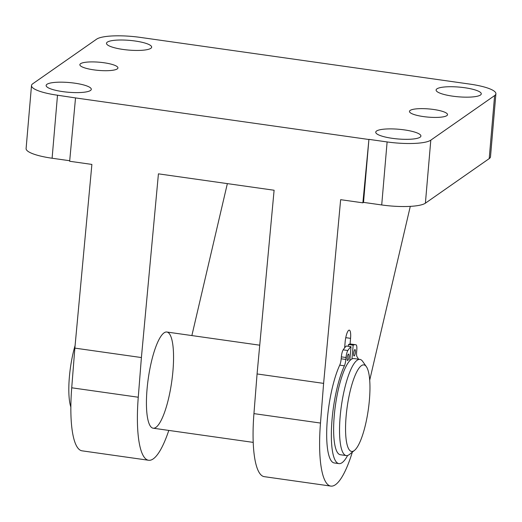 <?xml version="1.0" encoding="UTF-8"?>
<svg xmlns="http://www.w3.org/2000/svg" width="522" height="522" viewBox="0 0 522 522"><rect width="100%" height="100%" fill="white"/><g stroke="black" fill="none" stroke-linecap="round" stroke-linejoin="round"><path stroke-width="0.78" d="M352.337 452.13A80.956 19.719 -81.9 0 1 330.85 486.093A80.956 19.719 -81.9 0 1 320.482 423.055L323.614 383.376L340.644 199.678L362.875 202.83L368.923 139.361L363.521 202.379L362.875 202.83M410.292 206.366L369.693 380.212M350.073 344.044L350.562 338.347A10.199 2.486 -81.9 0 0 349.277 330.145A10.199 2.486 -81.9 0 0 345.127 342.145L344.637 347.841M172.932 371.077A48.572 11.83 -81.9 0 1 153.181 428.203A48.572 11.83 -81.9 0 1 148.281 378.45A48.572 11.83 -81.9 0 1 166.812 332.018A48.572 11.83 -81.9 0 1 172.932 371.077M168.802 430.415A80.956 19.719 -81.9 0 1 148.633 460.267L82.091 450.832A80.956 19.719 -81.9 0 1 71.723 387.794L74.855 348.115L91.885 164.417L69.654 161.265L75.527 97.921L368.747 139.485M75.527 97.921L57.505 95.219A35.62 7.654 -175.1 0 1 31.503 85.549A35.62 7.654 -175.1 0 1 32.788 83.742L96.603 39.17A35.62 7.654 -175.1 0 1 140.287 37.395L469.898 84.114A35.62 7.654 -175.1 0 1 495.9 93.784L490.497 156.802A35.62 7.654 -175.1 0 1 489.212 158.61L425.397 203.182A35.62 7.654 -175.1 0 1 381.712 204.957L363.521 202.379M148.633 460.267A80.956 19.719 -81.9 0 1 138.265 397.229L141.403 357.55L158.427 173.846L274.102 190.243L257.072 373.948L323.614 383.376M69.7 160.73L52.102 158.238A35.62 7.654 -175.1 0 1 26.1 148.568L31.503 85.549M495.9 93.784A35.62 7.654 -175.1 0 1 494.615 95.591L430.8 140.164A35.62 7.654 -175.1 0 1 387.115 141.938L368.923 139.361M464.724 87.729A22.668 4.868 -175.1 0 1 481.271 93.882A22.668 4.868 -175.1 0 1 458.27 96.798A22.668 4.868 -175.1 0 1 436.105 90.012A22.668 4.868 -175.1 0 1 464.724 87.729M135.113 41.01A22.668 4.868 -175.1 0 1 151.661 47.163A22.668 4.868 -175.1 0 1 128.666 50.079A22.668 4.868 -175.1 0 1 106.495 43.287A22.668 4.868 -175.1 0 1 135.113 41.01M433.593 109.476A19.105 4.104 -175.1 0 1 447.537 114.657A19.105 4.104 -175.1 0 1 428.151 117.117A19.105 4.104 -175.1 0 1 409.47 111.395A19.105 4.104 -175.1 0 1 433.593 109.476M103.989 62.751A19.105 4.104 -175.1 0 1 117.933 67.938A19.105 4.104 -175.1 0 1 98.547 70.398A19.105 4.104 -175.1 0 1 79.866 64.676A19.105 4.104 -175.1 0 1 103.989 62.751M404.361 129.893A22.668 4.868 -175.1 0 1 420.908 136.046A22.668 4.868 -175.1 0 1 397.908 138.963A22.668 4.868 -175.1 0 1 375.742 132.177A22.668 4.868 -175.1 0 1 404.361 129.893M74.75 83.174A22.668 4.868 -175.1 0 1 91.298 89.327A22.668 4.868 -175.1 0 1 68.304 92.244A22.668 4.868 -175.1 0 1 46.132 85.451A22.668 4.868 -175.1 0 1 74.75 83.174M141.403 357.55L74.855 348.115M227.357 183.62L191.868 335.574M330.85 486.093L264.308 476.664A80.956 19.719 -81.9 0 1 253.94 413.626L257.072 373.948M75.103 345.447A43.718 10.649 98.1 0 0 69.374 377.047A43.718 10.649 98.1 0 0 70.868 407.127M366.346 366.627L362.633 361.354A48.572 11.83 98.1 0 0 359.912 359.39L354.001 358.555A48.572 11.83 98.1 0 0 334.25 415.682A48.572 11.83 98.1 0 0 340.37 454.74L346.275 455.576A48.572 11.83 98.1 0 0 349.44 454.453L354.471 450.414A43.718 10.649 98.1 0 0 368.304 409.639A43.718 10.649 98.1 0 0 366.346 366.627A43.718 10.649 98.1 0 0 346.119 416.275A43.718 10.649 98.1 0 0 354.471 450.414M359.912 359.39A48.572 11.83 98.1 0 0 340.161 416.517A48.572 11.83 98.1 0 0 346.275 455.576M338.948 463.621A54.803 13.35 98.1 0 1 331.62 425.547A54.803 13.35 98.1 0 1 344.389 365.811A6.479 1.579 98.1 0 0 345.851 359.456L341.186 358.797A6.479 1.579 98.1 0 1 339.724 365.146A54.803 13.35 98.1 0 0 326.955 424.882A54.803 13.35 98.1 0 0 334.282 462.962L338.948 463.621A54.803 13.35 98.1 0 0 347.619 455.465M349.799 360.65L350.999 346.673L346.334 346.008A62.496 15.223 98.1 0 0 343.176 349.851A6.479 1.579 98.1 0 0 341.349 356.865L341.186 358.797M350.999 346.673A62.496 15.223 98.1 0 0 347.841 350.51A6.479 1.579 98.1 0 0 346.014 357.524L345.851 359.456M358.47 359.188A54.803 13.35 98.1 0 0 357.113 356.917A6.479 1.579 98.1 0 1 356.63 351.926L356.794 349.994A6.479 1.579 98.1 0 0 356.017 344.801A62.496 15.223 98.1 0 0 355.645 344.722A62.496 15.223 98.1 0 0 353.159 345.166L348.494 344.5L348.337 346.295M353.159 345.166L351.972 358.94M355.645 344.722L350.98 344.063A62.496 15.223 98.1 0 0 348.494 344.5M355.391 352.174A3.236 0.79 98.1 0 0 354.986 349.57A3.236 0.79 98.1 0 0 353.746 352.663A3.236 0.79 98.1 0 0 354.073 355.984A3.236 0.79 98.1 0 0 355.391 352.174M348.924 356.689A3.236 0.79 98.1 0 0 348.52 354.086A3.236 0.79 98.1 0 0 347.28 357.185A3.236 0.79 98.1 0 0 347.606 360.5A3.236 0.79 98.1 0 0 348.924 356.689M52.102 158.238L57.505 95.219M381.712 204.957L387.115 141.938M489.212 158.61L494.615 95.591M425.397 203.182L430.8 140.164M138.265 397.229L71.723 387.794M253.94 413.626L320.482 423.055M345.76 337.669L350.562 338.347M344.389 365.811L339.724 365.146M346.014 357.524L341.349 356.865M347.841 350.51L343.176 349.851M153.181 428.203L253.229 442.388M166.812 332.018L259.741 345.192"/></g></svg>
